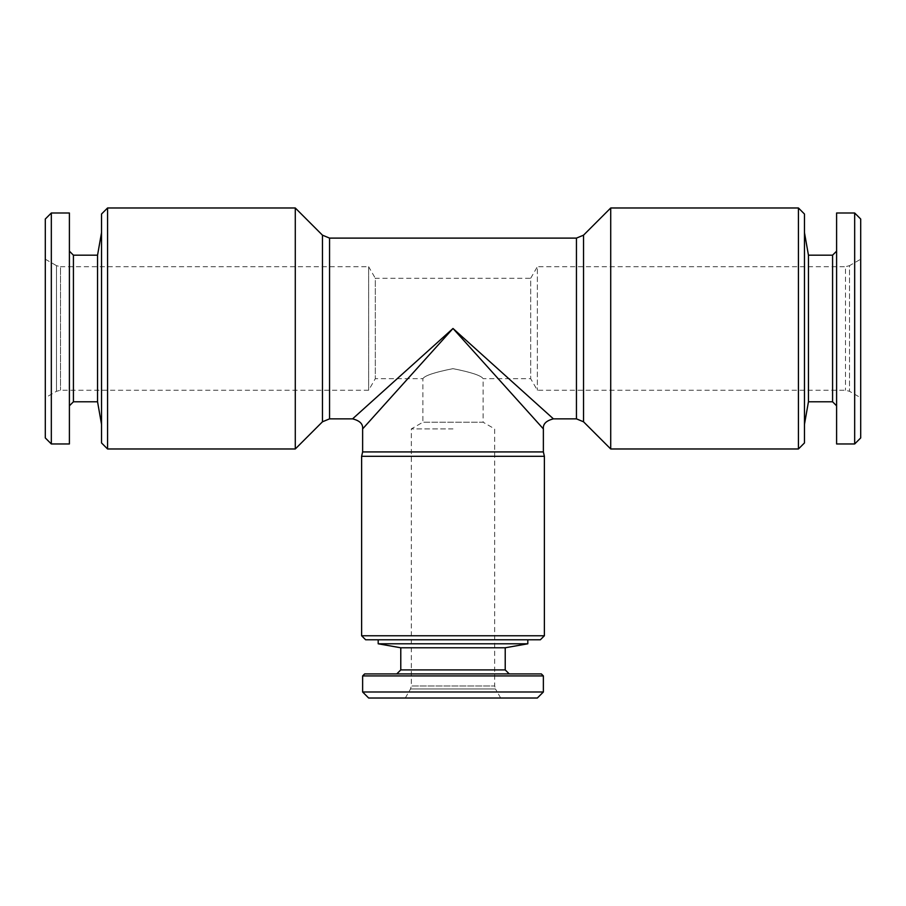 <?xml version="1.0" encoding="UTF-8"?>
<svg xmlns="http://www.w3.org/2000/svg" width="906" height="906" viewBox="0 0 906 906"><rect width="100%" height="100%" fill="white"/><g stroke="black" fill="none" stroke-linecap="round" stroke-linejoin="round"><path stroke-width="0.68" stroke-dasharray="4.53 3.4" d="M45.3 437.938L45.3 219.026M45.3 328.482L45.3 259.195L45.3 328.482M69.4 443.963L69.4 213.001M860.7 219.026L860.7 437.938M860.7 328.482L860.7 397.768L860.7 328.482M836.6 328.482L836.6 251.155L836.6 328.482M836.6 213.001L836.6 443.963M101.54 442.955L101.54 214.009M101.54 424.382L101.54 232.582L101.54 424.382M804.46 214.009L804.46 442.955M804.46 232.582L804.46 424.382L804.46 232.582M362.627 428.9L453 328.482L352.581 418.855L453 328.482L553.419 418.855L453 328.482L498.198 378.685M501.845 382.74L516.907 399.489M537.133 421.958L543.374 428.9M537.349 698.016L368.651 698.016M453 698.016L405.299 698.016L453 698.016M541.369 673.917L364.631 673.917M378.187 639.783L527.813 639.783L378.187 639.783M540.361 639.783L365.639 639.783M527.813 643.792L378.187 643.792M505.22 647.779L400.78 647.779M505.22 669.908L400.78 669.908M543.374 675.933L362.627 675.933M543.374 691.991L362.627 691.991M453 428.9L411.324 428.9L453 428.9M45.3 259.195L56.478 265.651L56.478 391.313L56.478 265.651L60.498 266.726L60.498 390.237L60.498 266.726L368.651 266.726L368.651 390.237L368.651 266.726L375.31 278.267L375.31 378.685L375.31 278.267L530.69 278.267L530.69 378.685L530.69 278.267L537.349 266.726L537.349 390.237L537.349 266.726L845.502 266.726L845.502 390.237L845.502 266.726L849.522 265.651L849.522 391.313L849.522 265.651L860.7 259.195M500.701 698.016L495.48 688.979L410.52 688.979L495.48 688.979L494.676 685.967L411.324 685.967L494.676 685.967L494.676 428.9L483.125 422.23L422.875 422.23L483.125 422.23L483.125 378.685C481.358 375.628 471.335 372.275 453.068 368.651C434.721 372.264 424.665 375.616 422.875 378.685C424.642 375.628 434.665 372.275 452.932 368.651C471.279 372.264 481.335 375.616 483.125 378.685L530.69 378.685L537.349 390.237L845.502 390.237L849.522 391.313L860.7 397.768M361.619 456.307L544.381 456.307M295.277 207.984L295.277 448.98M610.723 448.98L610.723 207.984M798.435 207.984L798.435 448.98M107.565 448.98L107.565 207.984M405.299 698.016L410.52 688.979L411.324 685.967L411.324 428.9L422.875 422.23L422.875 378.685L375.31 378.685L368.651 390.237L60.498 390.237L56.478 391.313L45.3 397.768M544.381 635.763L361.619 635.763M808.446 255.175L808.446 401.788M832.58 255.175L832.58 401.788M854.675 213.001L854.675 443.963M97.554 401.788L97.554 255.175M73.42 401.788L73.42 255.175M51.325 443.963L51.325 213.001M543.374 451.924L362.627 451.924M322.457 235.164L322.457 421.8M583.543 235.164L583.543 421.8M329.558 238.108L329.558 418.855M576.442 238.108L576.442 418.855"/><path stroke-width="1.36" d="M51.325 213.001L45.3 219.026L45.3 437.938L51.325 443.963L69.4 443.963L69.4 213.001L51.325 213.001L51.325 443.963M854.675 443.963L860.7 437.938L860.7 219.026L854.675 213.001L854.675 443.963L836.6 443.963L836.6 213.001L854.675 213.001M101.54 214.009L101.54 442.955L107.565 448.98L107.565 207.984L101.54 214.009M798.435 448.98L804.46 442.955L804.46 214.009L798.435 207.984L610.723 207.984L610.723 448.98L798.435 448.98L798.435 207.984M453 328.482L362.627 428.9C363.159 424.019 359.818 420.678 352.581 418.855L329.558 418.855L329.558 238.108L576.442 238.108L576.442 418.855L553.419 418.855C546.182 420.678 542.841 424.019 543.374 428.9L453 328.482L352.581 418.855L453 328.482L553.419 418.855L453 328.482M498.198 378.685L501.845 382.74M516.907 399.489L537.133 421.958M543.374 691.991L362.627 691.991L368.651 698.016L537.349 698.016L543.374 691.991L543.374 675.933L362.627 675.933L364.631 673.917L541.369 673.917L543.374 675.933M544.381 635.763L361.619 635.763L365.639 639.783L540.361 639.783L544.381 635.763L544.381 456.307L361.619 456.307L362.627 451.924L362.627 428.9M400.78 647.779L505.22 647.779L505.22 669.908L400.78 669.908L400.78 647.779L378.187 643.792L527.813 643.792L527.813 639.783M295.277 207.984L322.457 235.164L322.457 421.8L295.277 448.98L295.277 207.984L107.565 207.984M804.46 424.382L808.446 401.788L808.446 255.175L804.46 232.582M808.446 401.788L832.58 401.788L832.58 255.175L836.6 251.155M97.554 401.788L73.42 401.788L73.42 255.175L97.554 255.175L97.554 401.788L101.54 424.382M362.627 451.924L543.374 451.924L543.374 428.9M610.723 448.98L583.543 421.8L583.543 235.164L610.723 207.984M378.187 643.792L378.187 639.783M505.22 647.779L527.813 643.792M400.78 669.908L396.76 673.917M505.22 669.908L509.24 673.917M362.627 691.991L362.627 675.933M544.381 456.307L543.374 451.924M583.543 421.8L576.442 418.855M583.543 235.164L576.442 238.108M322.457 235.164L329.558 238.108M322.457 421.8L329.558 418.855M295.277 448.98L107.565 448.98M361.619 635.763L361.619 456.307M808.446 255.175L832.58 255.175M832.58 401.788L836.6 405.809M97.554 255.175L101.54 232.582M73.42 255.175L69.4 251.155M73.42 401.788L69.4 405.809"/></g></svg>
